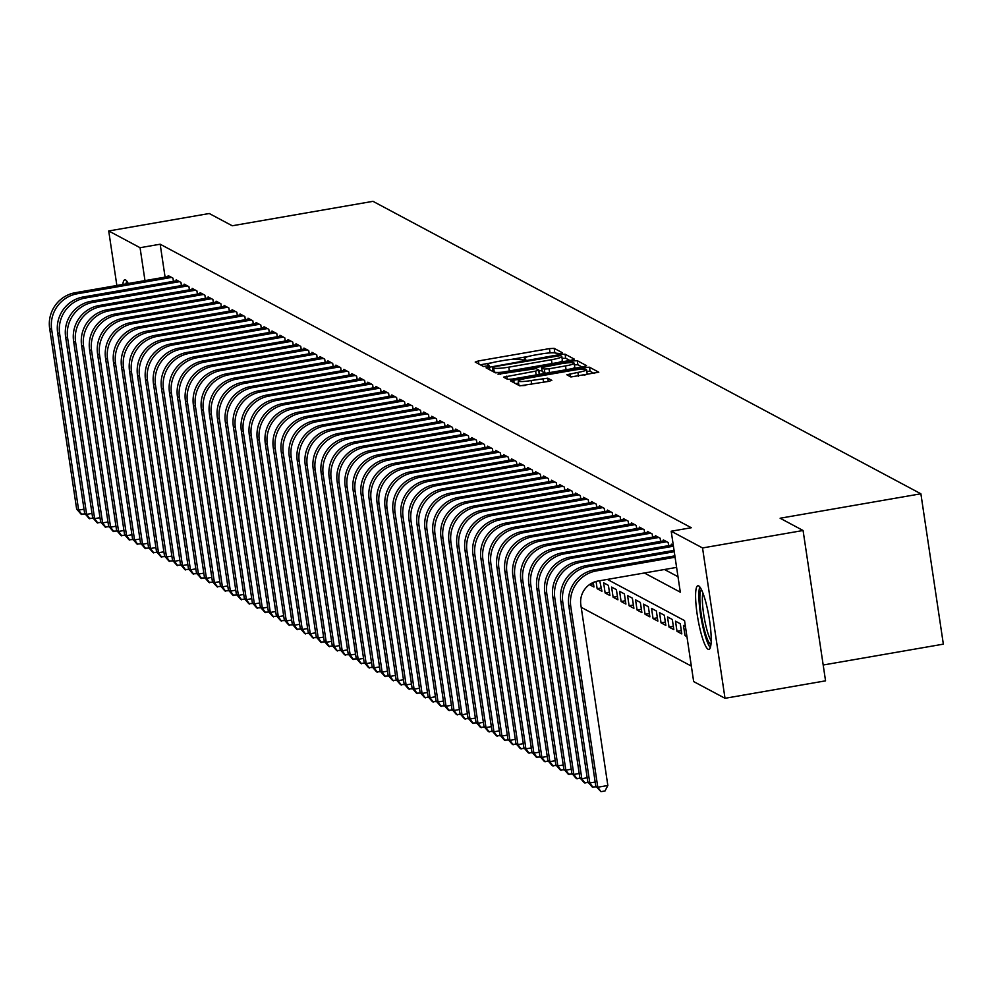<?xml version="1.0" encoding="UTF-8"?>
<svg xmlns="http://www.w3.org/2000/svg" width="993" height="993" viewBox="0 0 993 993"><rect width="100%" height="100%" fill="white"/><g stroke="black" fill="none" stroke-linecap="round" stroke-linejoin="round"><path stroke-width="1.49" d="M560.263 353.57L562.485 352.8L554.156 348.357L549.427 348.617L478.365 360.956L475.2 362.06L483.529 366.504L489.115 365.61L487.985 364.977A13.021 1.725 -8.5 0 1 487.737 364.704A13.021 1.725 -8.5 0 1 498.101 361.44L504.022 360.409A13.021 1.725 -8.5 0 1 519.165 359.553L523.559 359.95L525.818 359.23L524.689 358.597A13.021 1.725 -8.5 0 1 524.453 358.324A13.021 1.725 -8.5 0 1 534.817 355.06L540.738 354.042A13.021 1.725 -8.5 0 1 555.881 353.185L560.263 353.57M708.133 649.273A32.335 5.623 80.2 0 1 697.496 616.392A32.335 5.623 80.2 0 1 697.856 585.733A32.335 5.623 80.2 0 1 698.65 585.882A32.335 5.623 80.2 0 1 709.287 618.763A32.335 5.623 80.2 0 1 708.915 649.434A32.335 5.623 80.2 0 1 708.133 649.273M122.797 284.457A32.335 5.623 80.2 0 1 124.808 279.827A32.335 5.623 80.2 0 1 125.602 279.989A32.335 5.623 80.2 0 1 128.258 283.514M570.888 376.98L598.791 372.226L589.47 367.211L584.74 367.472L510.439 380.828L519.773 385.855L548.583 381.399L551.823 380.381L547.788 378.184L531.118 380.53A10.886 1.44 -8.5 0 1 518.247 381.014A10.886 1.44 -8.5 0 1 526.923 378.283L573.693 370.166A10.886 1.44 -8.5 0 1 586.553 369.681A10.886 1.44 -8.5 0 1 577.889 372.4L566.854 374.783L570.888 376.98M116.864 285.488L108.721 230.972L209.262 213.507L232.225 225.771L372.983 201.331L920.883 493.794L780.126 518.234L803.076 530.498L702.535 547.95L725.014 698.302L693.66 681.57L684.549 620.613L607.368 579.415M108.721 230.972L140.063 247.704L144.978 280.609M644.37 572.986L680.304 592.176L671.194 531.218L691.302 527.73L160.171 244.216L140.063 247.704M671.194 531.218L702.535 547.95M571.174 360.236L574.339 359.131L565.091 354.191L560.362 354.451L486.061 367.82L495.383 372.834L500.124 372.574L571.174 360.236M577.281 360.695L586.528 365.635L583.363 366.74L512.314 379.078L507.584 379.338L503.538 377.141L535.599 371.121L538.839 370.104L536.133 368.614L498.039 374.224L572.551 360.968L577.281 360.695L577.889 364.766L582.035 366.976M686.945 636.65L685.009 635.607L686.746 635.309M677.015 631.349L675.501 621.184L680.292 623.753L681.806 633.906L677.015 631.349L681.322 630.605M669.034 627.079L667.519 616.926L672.311 619.483L673.825 629.636L669.034 627.079L673.328 626.335M661.04 622.822L659.526 612.656L664.317 615.226L665.831 625.379L661.04 622.822L665.347 622.077M653.059 618.552L651.545 608.399L656.336 610.956L657.85 621.121L653.059 618.552L657.354 617.807M645.078 614.295L643.551 604.141L648.342 606.698L649.869 616.852L645.078 614.295L649.372 613.55M637.084 610.025L635.57 599.871L640.361 602.428L641.875 612.594L637.084 610.025L641.379 609.28M629.103 605.767L627.576 595.614L632.367 598.171L633.894 608.324L629.103 605.767L633.397 605.022M621.109 601.51L619.595 591.344L624.386 593.901L625.9 604.067L621.109 601.51L625.404 600.753M613.128 597.24L611.601 587.086L616.392 589.643L617.919 599.797L613.128 597.24L617.423 596.495M605.134 592.982L603.62 582.817L608.411 585.374L609.925 595.539L605.134 592.982L609.441 592.225M599.722 580.744L601.944 591.269L597.153 588.712L601.448 587.968M589.854 584.331L593.466 583.71M589.457 584.604L593.951 587.012L593.268 582.444M173.44 281.317L172.968 278.152L168.165 275.595L168.313 276.55M181.421 285.574L180.949 282.409L176.158 279.852L176.307 280.82M189.415 289.844L188.931 286.679L184.139 284.122L184.288 285.078M197.396 294.102L196.924 290.937L192.133 288.38L192.27 289.348M205.377 298.372L204.906 295.206L200.114 292.65L200.263 293.605M213.371 302.629L212.899 299.464L208.108 296.907L208.245 297.875M221.352 306.899L220.88 303.734L216.089 301.177L216.238 302.133M229.346 311.157L228.874 307.991L224.083 305.434L224.219 306.403M237.327 315.426L236.855 312.261L232.064 309.692L232.213 310.66M245.321 319.684L244.849 316.519L240.058 313.962L240.194 314.93M253.302 323.954L252.83 320.776L248.039 318.219L248.188 319.187M261.296 328.211L260.824 325.046L256.02 322.489L256.169 323.457M269.277 332.481L268.805 329.304L264.014 326.747L264.15 327.715M277.27 336.739L276.786 333.574L271.995 331.017L272.144 331.972M285.252 341.009L284.78 337.831L279.989 335.274L280.125 336.242M293.233 345.266L292.761 342.101L287.97 339.544L288.119 340.5M301.227 349.524L300.755 346.358L295.964 343.801L296.1 344.77M309.208 353.793L308.736 350.628L303.945 348.071L304.094 349.027M317.201 358.051L316.73 354.886L311.939 352.329L312.075 353.297M325.183 362.321L324.711 359.156L319.92 356.599L320.069 357.554M333.176 366.578L332.705 363.413L327.913 360.856L328.05 361.824M341.158 370.848L340.686 367.683L335.895 365.126L336.044 366.082M349.151 375.106L348.667 371.941L343.876 369.384L344.025 370.352M357.132 379.376L356.661 376.21L351.87 373.653L352.006 374.609M365.126 383.633L364.642 380.468L359.851 377.911L360 378.879M373.107 387.903L372.636 384.738L367.844 382.181L367.981 383.137M381.089 392.161L380.617 388.995L375.826 386.438L375.975 387.407M389.082 396.43L388.611 393.265L383.819 390.696L383.956 391.664M397.063 400.688L396.592 397.523L391.801 394.966L391.95 395.934M405.057 404.958L404.585 401.793L399.794 399.223L399.931 400.191M413.038 409.215L412.567 406.05L407.775 403.493L407.924 404.461M421.032 413.485L420.56 410.308L415.757 407.751L415.906 408.719M429.013 417.743L428.542 414.577L423.75 412.021L423.899 412.976M437.007 422.013L436.523 418.835L431.732 416.278L431.881 417.246M444.988 426.27L444.516 423.105L439.725 420.548L439.862 421.504M452.969 430.528L452.498 427.362L447.706 424.805L447.855 425.774M460.963 434.797L460.491 431.632L455.7 429.075L455.837 430.031M468.944 439.055L468.473 435.89L463.681 433.333L463.83 434.301M476.938 443.325L476.466 440.16L471.675 437.603L471.812 438.558M484.919 447.582L484.447 444.417L479.656 441.86L479.805 442.828M492.913 451.852L492.441 448.687L487.65 446.13L487.786 447.086M500.894 456.11L500.422 452.945L495.631 450.388L495.78 451.356M508.888 460.38L508.416 457.214L503.612 454.657L503.761 455.613M516.869 464.637L516.397 461.472L511.606 458.915L511.755 459.883M524.863 468.907L524.378 465.742L519.587 463.185L519.736 464.141M532.844 473.164L532.372 469.999L527.581 467.442L527.717 468.411M540.825 477.434L540.353 474.269L535.562 471.7L535.711 472.668M548.819 481.692L548.347 478.527L543.556 475.97L543.692 476.938M556.8 485.962L556.328 482.797L551.537 480.227L551.686 481.195M564.794 490.219L564.322 487.054L559.531 484.497L559.667 485.465M572.775 494.489L572.303 491.312L567.512 488.755L567.661 489.723M580.768 498.747L580.297 495.581L575.506 493.024L575.642 493.98M588.75 503.017L588.278 499.839L583.487 497.282L583.636 498.25M596.743 507.274L596.259 504.109L591.468 501.552L591.617 502.508M604.725 511.532L604.253 508.366L599.462 505.809L599.598 506.778M612.718 515.801L612.234 512.636L607.443 510.079L607.592 511.035M620.699 520.059L620.228 516.894L615.437 514.337L615.573 515.305M628.681 524.329L628.209 521.164L623.418 518.607L623.567 519.562M636.674 528.586L636.203 525.421L631.411 522.864L631.548 523.832M644.656 532.856L644.184 529.691L639.393 527.134L639.542 528.09M652.649 537.114L652.178 533.949L647.386 531.392L647.523 532.36M660.63 541.384L660.159 538.218L655.368 535.661L655.517 536.617M668.624 545.641L668.152 542.476L663.349 539.919L663.498 540.887M673.279 545.219L671.342 544.189L671.491 545.145M160.171 244.216L165.086 277.109M664.478 569.498L677.983 576.71M581.215 607.319L691.351 666.104M597.153 588.712L596.073 581.464M685.009 635.607L683.482 625.453L685.431 626.484M823.185 665.012L943.35 644.147L920.883 493.794M803.076 530.498L825.555 680.838L725.014 698.302M557.421 353.831L554.764 352.416L547.677 353.086M528.611 356.4L510.961 359.466M491.895 362.78L480.314 364.791M492.925 370.339L491.25 370.625M569.833 360.459L565.7 358.25L562.088 358.349M560.424 355.606L494.737 366.628L492.478 367.336L493.658 368.006A13.021 1.725 -8.5 0 0 508.801 367.149L551.438 359.751A13.021 1.725 -8.5 0 0 561.802 356.487A13.021 1.725 -8.5 0 0 561.566 356.214L560.424 355.606M493.111 371.332L492.528 367.398M502.47 372.164A13.021 1.725 -8.5 0 1 494.266 372.065L493.136 371.456M558.252 362.482A13.021 1.725 -8.5 0 0 562.41 360.546A13.021 1.725 -8.5 0 0 562.175 360.285M539.187 374.411L538.789 370.203M538.963 370.96L542.017 370.439M565.501 365.933A10.886 1.44 -8.5 0 0 574.165 363.202A10.886 1.44 -8.5 0 0 561.306 363.699L541.582 367.571L544.288 369.061L549.017 368.788L565.501 365.933L566.072 369.744M571.707 368.763A10.886 1.44 -8.5 0 0 574.773 367.261L574.165 363.202M542.24 371.531L541.669 367.658M545.927 373.244L542.277 371.717M577.889 364.766L574.413 364.841M584.095 375.242A10.886 1.44 -8.5 0 0 587.161 373.74L586.553 369.681M518.247 381.014L518.855 385.073A10.886 1.44 -8.5 0 0 525.396 385.433M518.569 383.124L515.628 383.646M594.224 373.48L590.078 371.27L586.801 371.32M85.199 513.964L81.054 514.126L76.647 509.049L49.65 328.422A31.093 30.336 -61.9 0 1 75.257 292.712L169.567 276.339M76.647 509.049L78.646 510.117L51.648 329.49A31.093 30.336 -61.9 0 1 77.255 293.779L171.566 277.407M81.848 514.548L78.646 510.117L84.008 509.173M126.732 281.019A32.124 5.586 -99.8 0 0 126.086 283.886M710.963 644.556A27.978 4.866 80.2 0 1 703.987 628.246A27.978 4.866 80.2 0 1 701.43 589.631M702.907 593.057A25.905 4.506 -99.8 0 0 706.197 627.067A25.905 4.506 -99.8 0 0 711.199 640.833M699.792 586.925A32.124 5.586 -99.8 0 0 703.603 629.91A32.124 5.586 -99.8 0 0 710.33 647.659M93.193 518.234L89.035 518.383L84.628 513.307L57.631 332.692A31.093 30.336 -61.9 0 1 83.251 296.969L177.561 280.597M84.628 513.307L86.627 514.374L59.63 333.747A31.093 30.336 -61.9 0 1 85.237 298.037L179.547 281.664M89.829 518.818L86.627 514.374L92.001 513.443M101.174 522.492L97.029 522.653L92.622 517.576L65.625 336.95A31.093 30.336 -61.9 0 1 91.232 301.239L185.542 284.867M92.622 517.576L94.62 518.631L67.623 338.017A31.093 30.336 -61.9 0 1 93.23 302.306L187.54 285.934M97.823 523.075L94.62 518.631L99.983 517.701M109.168 526.762L105.01 526.911L100.603 521.834L73.606 341.22A31.093 30.336 -61.9 0 1 99.213 305.496L193.523 289.124M100.603 521.834L102.602 522.901L75.605 342.275A31.093 30.336 -61.9 0 1 101.212 306.564L195.522 290.192M105.804 527.345L102.602 522.901L107.976 521.97M117.149 531.019L112.991 531.181L108.597 526.104L81.6 345.477A31.093 30.336 -61.9 0 1 107.207 309.766L201.517 293.394M108.597 526.104L110.583 527.159L83.598 346.545A31.093 30.336 -61.9 0 1 109.205 310.834L203.515 294.462M113.798 531.603L110.583 527.159L115.958 526.228M125.143 535.289L120.985 535.438L116.578 530.361L89.581 349.735A31.093 30.336 -61.9 0 1 115.188 314.024L209.498 297.652M116.578 530.361L118.577 531.429L91.579 350.802A31.093 30.336 -61.9 0 1 117.186 315.091L211.497 298.719M121.779 535.872L118.577 531.429L123.951 530.498M133.124 539.547L128.966 539.708L124.559 534.619L97.575 354.004A31.093 30.336 -61.9 0 1 123.182 318.294L217.492 301.922M124.559 534.619L126.558 535.686L99.573 355.072A31.093 30.336 -61.9 0 1 125.18 319.361L219.49 302.977M129.773 540.13L126.558 535.686L131.932 534.755M141.105 543.816L136.96 543.965L132.553 538.889L105.556 358.262A31.093 30.336 -61.9 0 1 131.163 322.551L225.473 306.179M132.553 538.889L134.552 539.956L107.554 359.329A31.093 30.336 -61.9 0 1 133.161 323.619L227.471 307.247M137.754 544.387L134.552 539.956L139.926 539.025M149.099 548.074L144.941 548.235L140.534 543.146L113.55 362.532A31.093 30.336 -61.9 0 1 139.157 326.821L233.467 310.449M140.534 543.146L142.533 544.214L115.536 363.599A31.093 30.336 -61.9 0 1 141.155 327.889L235.465 311.504M145.748 548.657L142.533 544.214L147.907 543.283M157.08 552.331L152.934 552.493L148.528 547.416L121.531 366.789A31.093 30.336 -61.9 0 1 147.138 331.079L241.448 314.707M148.528 547.416L150.526 548.484L123.529 367.857A31.093 30.336 -61.9 0 1 149.136 332.146L243.446 315.774M153.729 552.915L150.526 548.484L155.901 547.553M165.074 556.601L160.916 556.763L156.509 551.674L129.524 371.059A31.093 30.336 -61.9 0 1 155.131 335.349L249.442 318.976M156.509 551.674L158.508 552.741L131.51 372.127A31.093 30.336 -61.9 0 1 157.117 336.416L251.428 320.031M161.71 557.185L158.508 552.741L163.882 551.81M173.055 560.859L168.909 561.02L164.503 555.943L137.506 375.317A31.093 30.336 -61.9 0 1 163.113 339.606L257.423 323.234M164.503 555.943L166.501 557.011L139.504 376.384A31.093 30.336 -61.9 0 1 165.111 340.673L259.421 324.301M169.704 561.442L166.501 557.011L171.863 556.08M181.049 565.129L176.891 565.278L172.484 560.201L145.487 379.587A31.093 30.336 -61.9 0 1 171.106 343.876L265.404 327.491M172.484 560.201L174.483 561.268L147.485 380.654A31.093 30.336 -61.9 0 1 173.092 344.931L267.402 328.559M177.685 565.712L174.483 561.268L179.857 560.337M189.03 569.386L184.872 569.548L180.478 564.471L153.481 383.844A31.093 30.336 -61.9 0 1 179.088 348.133L273.398 331.761M180.478 564.471L182.464 565.538L155.479 384.912A31.093 30.336 -61.9 0 1 181.086 349.201L275.396 332.829M185.679 569.97L182.464 565.538L187.838 564.607M197.024 573.656L192.865 573.805L188.459 568.728L161.462 388.114A31.093 30.336 -61.9 0 1 187.069 352.403L281.379 336.019M188.459 568.728L190.457 569.796L163.46 389.182A31.093 30.336 -61.9 0 1 189.067 353.458L283.377 337.086M193.66 574.239L190.457 569.796L195.832 568.865M205.005 577.914L200.847 578.075L196.453 572.998L169.455 392.372A31.093 30.336 -61.9 0 1 195.062 356.661L289.373 340.289M196.453 572.998L198.439 574.066L171.454 393.439A31.093 30.336 -61.9 0 1 197.061 357.728L291.371 341.356M201.653 578.497L198.439 574.066L203.813 573.122M212.986 582.183L208.84 582.332L204.434 577.256L177.437 396.641A31.093 30.336 -61.9 0 1 203.044 360.931L297.354 344.546M204.434 577.256L206.432 578.323L179.435 397.709A31.093 30.336 -61.9 0 1 205.042 361.986L299.352 345.614M209.635 582.767L206.432 578.323L211.807 577.392M220.98 586.441L216.822 586.602L212.415 581.526L185.43 400.899A31.093 30.336 -61.9 0 1 211.037 365.188L305.347 348.816M212.415 581.526L214.414 582.593L187.429 401.966A31.093 30.336 -61.9 0 1 213.036 366.256L307.346 349.884M217.628 587.024L214.414 582.593L219.788 581.65M228.961 590.711L224.815 590.86L220.409 585.783L193.412 405.169A31.093 30.336 -61.9 0 1 219.019 369.446L313.329 353.074M220.409 585.783L222.407 586.851L195.41 406.236A31.093 30.336 -61.9 0 1 221.017 370.513L315.327 354.141M225.61 591.294L222.407 586.851L227.782 585.92M236.955 594.968L232.796 595.13L228.39 590.053L201.405 409.426A31.093 30.336 -61.9 0 1 227.012 373.716L321.322 357.343M228.39 590.053L230.388 591.12L203.391 410.494A31.093 30.336 -61.9 0 1 229.011 374.783L323.321 358.411M233.603 595.552L230.388 591.12L235.763 590.177M244.936 599.238L240.79 599.387L236.384 594.311L209.386 413.696A31.093 30.336 -61.9 0 1 234.993 377.973L329.304 361.601M236.384 594.311L238.382 595.378L211.385 414.751A31.093 30.336 -61.9 0 1 236.992 379.041L331.302 362.668M241.584 599.822L238.382 595.378L243.757 594.447M252.93 603.496L248.771 603.657L244.365 598.58L217.368 417.954A31.093 30.336 -61.9 0 1 242.987 382.243L337.297 365.871M244.365 598.58L246.363 599.635L219.366 419.021A31.093 30.336 -61.9 0 1 244.973 383.31L339.283 366.938M249.566 604.079L246.363 599.635L251.738 598.705M260.911 607.766L256.765 607.915L252.359 602.838L225.361 422.224A31.093 30.336 -61.9 0 1 250.968 386.5L345.279 370.128M252.359 602.838L254.357 603.905L227.36 423.279A31.093 30.336 -61.9 0 1 252.967 387.568L347.277 371.196M257.559 608.349L254.357 603.905L259.719 602.974M268.904 612.023L264.746 612.184L260.34 607.108L233.343 426.481A31.093 30.336 -61.9 0 1 258.962 390.77L353.26 374.398M260.34 607.108L262.338 608.163L235.341 427.549A31.093 30.336 -61.9 0 1 260.948 391.838L355.258 375.466M265.541 612.607L262.338 608.163L267.713 607.232M276.886 616.293L272.727 616.442L268.333 611.365L241.336 430.739A31.093 30.336 -61.9 0 1 266.943 395.028L361.253 378.656M268.333 611.365L270.319 612.433L243.335 431.806A31.093 30.336 -61.9 0 1 268.942 396.095L363.252 379.723M273.534 616.876L270.319 612.433L275.694 611.502M284.879 620.551L280.721 620.712L276.315 615.623L249.317 435.008A31.093 30.336 -61.9 0 1 274.924 399.298L369.235 382.926M276.315 615.623L278.313 616.69L251.316 436.076A31.093 30.336 -61.9 0 1 276.923 400.365L371.233 383.981M281.516 621.134L278.313 616.69L283.688 615.759M292.861 624.82L288.702 624.969L284.296 619.893L257.311 439.266A31.093 30.336 -61.9 0 1 282.918 403.555L377.228 387.183M284.296 619.893L286.294 620.96L259.31 440.333A31.093 30.336 -61.9 0 1 284.917 404.623L379.227 388.251M289.509 625.391L286.294 620.96L291.669 620.029M300.842 629.078L296.696 629.239L292.29 624.15L265.292 443.536A31.093 30.336 -61.9 0 1 290.899 407.825L385.21 391.453M292.29 624.15L294.288 625.218L267.291 444.603A31.093 30.336 -61.9 0 1 292.898 408.893L387.208 392.508M297.49 629.661L294.288 625.218L299.663 624.287M308.835 633.335L304.677 633.497L300.271 628.42L273.286 447.793A31.093 30.336 -61.9 0 1 298.893 412.083L393.203 395.711M300.271 628.42L302.269 629.488L275.284 448.861A31.093 30.336 -61.9 0 1 300.891 413.15L395.202 396.778M305.484 633.919L302.269 629.488L307.644 628.557M316.817 637.605L312.671 637.767L308.264 632.678L281.267 452.063A31.093 30.336 -61.9 0 1 306.874 416.352L401.184 399.98M308.264 632.678L310.263 633.745L283.266 453.131A31.093 30.336 -61.9 0 1 308.873 417.42L403.183 401.035M313.465 638.189L310.263 633.745L315.637 632.814M324.81 641.863L320.652 642.024L316.246 636.947L289.261 456.321A31.093 30.336 -61.9 0 1 314.868 420.61L409.178 404.238M316.246 636.947L318.244 638.015L291.247 457.388A31.093 30.336 -61.9 0 1 316.866 421.677L411.164 405.305M321.459 642.446L318.244 638.015L323.619 637.084M332.792 646.133L328.646 646.282L324.239 641.205L297.242 460.591A31.093 30.336 -61.9 0 1 322.849 424.88L417.159 408.495M324.239 641.205L326.238 642.272L299.241 461.658A31.093 30.336 -61.9 0 1 324.848 425.947L419.158 409.563M329.44 646.716L326.238 642.272L331.6 641.341M340.785 650.39L336.627 650.552L332.221 645.475L305.223 464.848A31.093 30.336 -61.9 0 1 330.843 429.137L425.153 412.765M332.221 645.475L334.219 646.542L307.222 465.916A31.093 30.336 -61.9 0 1 332.829 430.205L427.139 413.833M337.421 650.974L334.219 646.542L339.594 645.611M348.766 654.66L344.621 654.809L340.214 649.732L313.217 469.118A31.093 30.336 -61.9 0 1 338.824 433.407L433.134 417.023M340.214 649.732L342.213 650.8L315.215 470.185A31.093 30.336 -61.9 0 1 340.822 434.462L435.133 418.09M345.415 655.243L342.213 650.8L347.575 649.869M356.76 658.918L352.602 659.079L348.195 654.002L321.198 473.376A31.093 30.336 -61.9 0 1 346.805 437.665L441.115 421.293M348.195 654.002L350.194 655.07L323.197 474.443A31.093 30.336 -61.9 0 1 348.804 438.732L443.114 422.36M353.396 659.501L350.194 655.07L355.568 654.126M364.741 663.187L360.583 663.336L356.189 658.26L329.192 477.645A31.093 30.336 -61.9 0 1 354.799 441.935L449.109 425.55M356.189 658.26L358.175 659.327L331.19 478.713A31.093 30.336 -61.9 0 1 356.797 442.99L451.107 426.618M361.39 663.771L358.175 659.327L363.55 658.396M372.735 667.445L368.577 667.606L364.17 662.53L337.173 481.903A31.093 30.336 -61.9 0 1 362.78 446.192L457.09 429.82M364.17 662.53L366.169 663.597L339.172 482.97A31.093 30.336 -61.9 0 1 364.779 447.26L459.089 430.888M369.371 668.028L366.169 663.597L371.543 662.654M380.716 671.715L376.558 671.864L372.152 666.787L345.167 486.173A31.093 30.336 -61.9 0 1 370.774 450.45L465.084 434.078M372.152 666.787L374.15 667.855L347.165 487.24A31.093 30.336 -61.9 0 1 372.772 451.517L467.082 435.145M377.365 672.298L374.15 667.855L379.525 666.924M388.697 675.972L384.552 676.134L380.145 671.057L353.148 490.43A31.093 30.336 -61.9 0 1 378.755 454.72L473.065 438.347M380.145 671.057L382.144 672.124L355.146 491.498A31.093 30.336 -61.9 0 1 380.753 455.787L475.064 439.415M385.346 676.556L382.144 672.124L387.518 671.181M396.691 680.242L392.533 680.391L388.126 675.314L361.142 494.7A31.093 30.336 -61.9 0 1 386.749 458.977L481.059 442.605M388.126 675.314L390.125 676.382L363.128 495.755A31.093 30.336 -61.9 0 1 388.747 460.044L483.057 443.672M393.34 680.826L390.125 676.382L395.499 675.451M404.672 684.5L400.527 684.661L396.12 679.584L369.123 498.958A31.093 30.336 -61.9 0 1 394.73 463.247L489.04 446.875M396.12 679.584L398.119 680.639L371.121 500.025A31.093 30.336 -61.9 0 1 396.728 464.314L491.038 447.942M401.321 685.083L398.119 680.639L403.493 679.708M412.666 688.77L408.508 688.919L404.101 683.842L377.117 503.228A31.093 30.336 -61.9 0 1 402.724 467.504L497.034 451.132M404.101 683.842L406.1 684.909L379.103 504.283A31.093 30.336 -61.9 0 1 404.722 468.572L499.02 452.2M409.302 689.353L406.1 684.909L411.474 683.978M420.647 693.027L416.501 693.188L412.095 688.112L385.098 507.485A31.093 30.336 -61.9 0 1 410.705 471.774L505.015 455.402M412.095 688.112L414.093 689.167L387.096 508.553A31.093 30.336 -61.9 0 1 412.703 472.842L507.013 456.47M417.296 693.61L414.093 689.167L419.456 688.236M428.641 697.297L424.483 697.446L420.076 692.369L393.079 511.743A31.093 30.336 -61.9 0 1 418.698 476.032L513.009 459.66M420.076 692.369L422.075 693.437L395.077 512.81A31.093 30.336 -61.9 0 1 420.684 477.099L514.995 460.727M425.277 697.88L422.075 693.437L427.449 692.506M436.622 701.555L432.464 701.716L428.07 696.627L401.073 516.012A31.093 30.336 -61.9 0 1 426.68 480.302L520.99 463.93M428.07 696.627L430.056 697.694L403.071 517.08A31.093 30.336 -61.9 0 1 428.678 481.369L522.988 464.997M433.271 702.138L430.056 697.694L435.43 696.763M444.616 705.824L440.458 705.973L436.051 700.897L409.054 520.27A31.093 30.336 -61.9 0 1 434.661 484.559L528.971 468.187M436.051 700.897L438.05 701.964L411.052 521.337A31.093 30.336 -61.9 0 1 436.659 485.627L530.97 469.255M441.252 706.395L438.05 701.964L443.424 701.033M452.597 710.082L448.439 710.243L444.045 705.154L417.048 524.54A31.093 30.336 -61.9 0 1 442.655 488.829L536.965 472.457M444.045 705.154L446.031 706.222L419.046 525.607A31.093 30.336 -61.9 0 1 444.653 489.897L538.963 473.512M449.246 710.665L446.031 706.222L451.405 705.291M460.578 714.339L456.432 714.501L452.026 709.424L425.029 528.797A31.093 30.336 -61.9 0 1 450.636 493.087L544.946 476.714M452.026 709.424L454.024 710.491L427.027 529.865A31.093 30.336 -61.9 0 1 452.634 494.154L546.944 477.782M457.227 714.923L454.024 710.491L459.399 709.561M468.572 718.609L464.414 718.771L460.007 713.682L433.022 533.067A31.093 30.336 -61.9 0 1 458.629 497.356L552.94 480.984M460.007 713.682L462.006 714.749L435.021 534.135A31.093 30.336 -61.9 0 1 460.628 498.424L554.938 482.039M465.221 719.193L462.006 714.749L467.38 713.818M476.553 722.867L472.407 723.028L468.001 717.951L441.004 537.325A31.093 30.336 -61.9 0 1 466.611 501.614L560.921 485.242M468.001 717.951L469.999 719.019L443.002 538.392A31.093 30.336 -61.9 0 1 468.609 502.681L562.919 486.309M473.202 723.45L469.999 719.019L475.374 718.088M484.547 727.137L480.389 727.286L475.982 722.209L448.997 541.595A31.093 30.336 -61.9 0 1 474.604 505.884L568.915 489.499M475.982 722.209L477.981 723.276L450.983 542.662A31.093 30.336 -61.9 0 1 476.603 506.951L570.913 490.567M481.195 727.72L477.981 723.276L483.355 722.345M492.528 731.394L488.382 731.556L483.976 726.479L456.979 545.852A31.093 30.336 -61.9 0 1 482.586 510.141L576.896 493.769M483.976 726.479L485.974 727.546L458.977 546.92A31.093 30.336 -61.9 0 1 484.584 511.209L578.894 494.837M489.177 731.978L485.974 727.546L491.349 726.615M500.522 735.664L496.363 735.813L491.957 730.736L464.972 550.122A31.093 30.336 -61.9 0 1 490.579 514.411L584.889 498.027M491.957 730.736L493.955 731.804L466.958 551.189A31.093 30.336 -61.9 0 1 492.565 515.466L586.875 499.094M497.158 736.247L493.955 731.804L499.33 730.873M508.503 739.922L504.357 740.083L499.951 735.006L472.953 554.379A31.093 30.336 -61.9 0 1 498.56 518.669L592.871 502.297M499.951 735.006L501.949 736.074L474.952 555.447A31.093 30.336 -61.9 0 1 500.559 519.736L594.869 503.364M505.152 740.505L501.949 736.074L507.311 735.13M516.497 744.191L512.338 744.34L507.932 739.264L480.935 558.649A31.093 30.336 -61.9 0 1 506.554 522.939L600.852 506.554M507.932 739.264L509.93 740.331L482.933 559.717A31.093 30.336 -61.9 0 1 508.54 523.994L602.85 507.622M513.133 744.775L509.93 740.331L515.305 739.4M524.478 748.449L520.32 748.61L515.926 743.534L488.928 562.907A31.093 30.336 -61.9 0 1 514.535 527.196L608.846 510.824M515.926 743.534L517.912 744.601L490.927 563.974A31.093 30.336 -61.9 0 1 516.534 528.264L610.844 511.891M521.126 749.032L517.912 744.601L523.286 743.658M532.471 752.719L528.313 752.868L523.907 747.791L496.91 567.177A31.093 30.336 -61.9 0 1 522.517 531.454L616.827 515.082M523.907 747.791L525.905 748.859L498.908 568.244A31.093 30.336 -61.9 0 1 524.515 532.521L618.825 516.149M529.108 753.302L525.905 748.859L531.28 747.928M540.453 756.976L536.294 757.138L531.9 752.061L504.903 571.434A31.093 30.336 -61.9 0 1 530.51 535.724L624.82 519.351M531.9 752.061L533.886 753.128L506.902 572.502A31.093 30.336 -61.9 0 1 532.509 536.791L626.819 520.419M537.101 757.56L533.886 753.128L539.261 752.185M548.434 761.246L544.288 761.395L539.882 756.318L512.885 575.704A31.093 30.336 -61.9 0 1 538.491 539.981L632.802 523.609M539.882 756.318L541.88 757.386L514.883 576.759A31.093 30.336 -61.9 0 1 540.49 541.048L634.8 524.676M545.083 761.83L541.88 757.386L547.255 756.455M556.428 765.504L552.269 765.665L547.863 760.588L520.878 579.962A31.093 30.336 -61.9 0 1 546.485 544.251L640.795 527.879M547.863 760.588L549.861 761.643L522.877 581.029A31.093 30.336 -61.9 0 1 548.484 545.318L642.794 528.946M553.076 766.087L549.861 761.643L555.236 760.712M564.409 769.774L560.263 769.923L555.857 764.846L528.859 584.232A31.093 30.336 -61.9 0 1 554.466 548.508L648.777 532.136M555.857 764.846L557.855 765.913L530.858 585.287A31.093 30.336 -61.9 0 1 556.465 549.576L650.775 533.204M561.057 770.357L557.855 765.913L563.23 764.982M572.402 774.031L568.244 774.192L563.838 769.116L536.853 588.489A31.093 30.336 -61.9 0 1 562.46 552.778L656.77 536.406M563.838 769.116L565.836 770.171L538.839 589.557A31.093 30.336 -61.9 0 1 564.458 553.846L658.769 537.474M569.051 774.614L565.836 770.171L571.211 769.24M580.384 778.301L576.238 778.45L571.831 773.373L544.834 592.759A31.093 30.336 -61.9 0 1 570.441 557.036L664.751 540.664M571.831 773.373L573.83 774.441L546.833 593.814A31.093 30.336 -61.9 0 1 572.44 558.103L666.75 541.731M577.032 778.884L573.83 774.441L579.192 773.51M588.377 782.558L584.219 782.72L579.813 777.643L552.816 597.016A31.093 30.336 -61.9 0 1 578.435 561.306L672.745 544.934M579.813 777.643L581.811 778.698L554.814 598.084A31.093 30.336 -61.9 0 1 580.421 562.373L673.428 546.224M585.014 783.142L581.811 778.698L587.186 777.767M596.359 786.828L592.213 786.977L587.806 781.901L560.809 601.274A31.093 30.336 -61.9 0 1 586.416 565.563L674.048 550.358M587.806 781.901L589.805 782.968L562.808 602.341A31.093 30.336 -61.9 0 1 588.415 566.631L674.259 551.723M593.007 787.399L589.805 782.968L595.167 782.037M676.593 567.4L597.923 581.054A20.729 20.22 118.1 0 0 580.843 604.861L607.84 785.488L605.01 790.974L600.988 791.669L595.788 786.158L568.79 605.544A31.093 30.336 -61.9 0 1 594.397 569.833L674.868 555.857M595.788 786.158L597.786 787.226L570.789 606.611A31.093 30.336 -61.9 0 1 596.396 570.901L675.079 557.234M600.988 791.669L597.786 787.226L607.84 785.488M524.85 359.665L524.689 358.597M488.134 366.045L487.985 364.977M478.812 363.997L478.365 360.956M550.023 352.689L549.427 348.617M554.764 352.416L554.156 348.357M489.76 369.83L489.301 366.789M560.536 355.668L560.362 354.451M565.7 358.25L565.091 354.191M494.266 372.065L493.658 368.006M509.372 370.96L508.801 367.149M552.009 363.562L551.438 359.751M507.237 379.165L506.778 376.124M536.17 374.932L535.599 371.121M500.422 374.237L500.311 373.505M572.812 362.718L572.551 360.968M544.896 373.12L544.288 369.061M549.588 372.598L549.017 368.788M570.553 376.794L570.094 373.753M578.46 376.21L577.889 372.4M531.677 384.341L531.118 380.53M543.618 382.268L543.059 378.457M548.273 381.461L547.788 378.184M514.138 382.839L513.679 379.81M584.989 369.185L584.74 367.472M590.078 371.27L589.47 367.211M75.257 292.712L77.255 293.779M49.65 328.422L51.648 329.49M83.251 296.969L85.237 298.037M57.631 332.692L59.63 333.747M91.232 301.239L93.23 302.306M65.625 336.95L67.623 338.017M99.213 305.496L101.212 306.564M73.606 341.22L75.605 342.275M107.207 309.766L109.205 310.834M81.6 345.477L83.598 346.545M115.188 314.024L117.186 315.091M89.581 349.735L91.579 350.802M123.182 318.294L125.18 319.361M97.575 354.004L99.573 355.072M131.163 322.551L133.161 323.619M105.556 358.262L107.554 359.329M139.157 326.821L141.155 327.889M113.55 362.532L115.536 363.599M147.138 331.079L149.136 332.146M121.531 366.789L123.529 367.857M155.131 335.349L157.117 336.416M129.524 371.059L131.51 372.127M163.113 339.606L165.111 340.673M137.506 375.317L139.504 376.384M171.106 343.876L173.092 344.931M145.487 379.587L147.485 380.654M179.088 348.133L181.086 349.201M153.481 383.844L155.479 384.912M187.069 352.403L189.067 353.458M161.462 388.114L163.46 389.182M195.062 356.661L197.061 357.728M169.455 392.372L171.454 393.439M203.044 360.931L205.042 361.986M177.437 396.641L179.435 397.709M211.037 365.188L213.036 366.256M185.43 400.899L187.429 401.966M219.019 369.446L221.017 370.513M193.412 405.169L195.41 406.236M227.012 373.716L229.011 374.783M201.405 409.426L203.391 410.494M234.993 377.973L236.992 379.041M209.386 413.696L211.385 414.751M242.987 382.243L244.973 383.31M217.368 417.954L219.366 419.021M250.968 386.5L252.967 387.568M225.361 422.224L227.36 423.279M258.962 390.77L260.948 391.838M233.343 426.481L235.341 427.549M266.943 395.028L268.942 396.095M241.336 430.739L243.335 431.806M274.924 399.298L276.923 400.365M249.317 435.008L251.316 436.076M282.918 403.555L284.917 404.623M257.311 439.266L259.31 440.333M290.899 407.825L292.898 408.893M265.292 443.536L267.291 444.603M298.893 412.083L300.891 413.15M273.286 447.793L275.284 448.861M306.874 416.352L308.873 417.42M281.267 452.063L283.266 453.131M314.868 420.61L316.866 421.677M289.261 456.321L291.247 457.388M322.849 424.88L324.848 425.947M297.242 460.591L299.241 461.658M330.843 429.137L332.829 430.205M305.223 464.848L307.222 465.916M338.824 433.407L340.822 434.462M313.217 469.118L315.215 470.185M346.805 437.665L348.804 438.732M321.198 473.376L323.197 474.443M354.799 441.935L356.797 442.99M329.192 477.645L331.19 478.713M362.78 446.192L364.779 447.26M337.173 481.903L339.172 482.97M370.774 450.45L372.772 451.517M345.167 486.173L347.165 487.24M378.755 454.72L380.753 455.787M353.148 490.43L355.146 491.498M386.749 458.977L388.747 460.044M361.142 494.7L363.128 495.755M394.73 463.247L396.728 464.314M369.123 498.958L371.121 500.025M402.724 467.504L404.722 468.572M377.117 503.228L379.103 504.283M410.705 471.774L412.703 472.842M385.098 507.485L387.096 508.553M418.698 476.032L420.684 477.099M393.079 511.743L395.077 512.81M426.68 480.302L428.678 481.369M401.073 516.012L403.071 517.08M434.661 484.559L436.659 485.627M409.054 520.27L411.052 521.337M442.655 488.829L444.653 489.897M417.048 524.54L419.046 525.607M450.636 493.087L452.634 494.154M425.029 528.797L427.027 529.865M458.629 497.356L460.628 498.424M433.022 533.067L435.021 534.135M466.611 501.614L468.609 502.681M441.004 537.325L443.002 538.392M474.604 505.884L476.603 506.951M448.997 541.595L450.983 542.662M482.586 510.141L484.584 511.209M456.979 545.852L458.977 546.92M490.579 514.411L492.565 515.466M464.972 550.122L466.958 551.189M498.56 518.669L500.559 519.736M472.953 554.379L474.952 555.447M506.554 522.939L508.54 523.994M480.935 558.649L482.933 559.717M514.535 527.196L516.534 528.264M488.928 562.907L490.927 563.974M522.517 531.454L524.515 532.521M496.91 567.177L498.908 568.244M530.51 535.724L532.509 536.791M504.903 571.434L506.902 572.502M538.491 539.981L540.49 541.048M512.885 575.704L514.883 576.759M546.485 544.251L548.484 545.318M520.878 579.962L522.877 581.029M554.466 548.508L556.465 549.576M528.859 584.232L530.858 585.287M562.46 552.778L564.458 553.846M536.853 588.489L538.839 589.557M570.441 557.036L572.44 558.103M544.834 592.759L546.833 593.814M578.435 561.306L580.421 562.373M552.816 597.016L554.814 598.084M586.416 565.563L588.415 566.631M560.809 601.274L562.808 602.341M594.397 569.833L596.396 570.901M568.79 605.544L570.789 606.611M524.652 359.714L524.453 358.324M487.948 366.094L487.737 364.704M493.074 371.407L492.478 367.336M562.41 360.546L561.802 356.487M539.447 374.162L538.839 370.104M542.19 371.643L541.582 367.571"/></g></svg>
